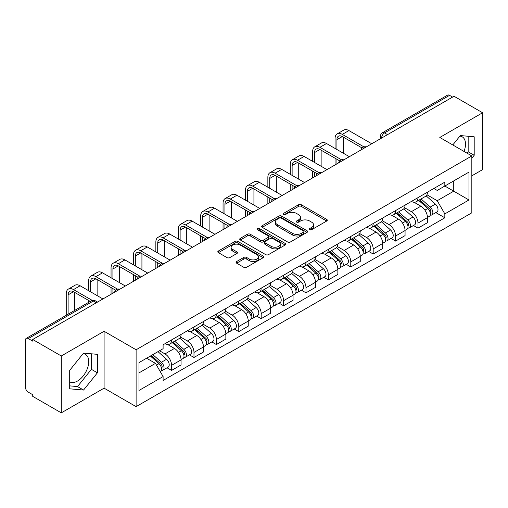 <?xml version="1.0" encoding="UTF-8"?>
<svg xmlns="http://www.w3.org/2000/svg" width="508" height="508" viewBox="0 0 508 508"><rect width="100%" height="100%" fill="white"/><g stroke="black" fill="none" stroke-linecap="round" stroke-linejoin="round"><path stroke-width="0.76" d="M309.753 229.667A1.397 0.806 0 0 0 311.728 229.667L326.701 221.024A1.994 1.149 0 0 0 327.285 220.205A1.994 1.149 0 0 0 326.701 219.393L301.333 204.749A1.994 1.149 0 0 0 298.514 204.749L283.54 213.392A1.397 0.806 0 0 0 283.127 213.963A1.397 0.806 0 0 0 283.54 214.535A1.397 0.806 0 0 0 285.509 214.535L287.452 213.411A6.375 3.683 0 0 1 296.469 213.411L298.583 214.636A6.375 3.683 0 0 1 300.45 217.24A6.375 3.683 0 0 1 298.583 219.843L296.647 220.961A1.397 0.806 0 0 0 296.24 221.532A1.397 0.806 0 0 0 296.647 222.098A1.397 0.806 0 0 0 298.621 222.098L300.558 220.98A6.375 3.683 0 0 1 309.575 220.98L311.69 222.199A6.375 3.683 0 0 1 313.563 224.803A6.375 3.683 0 0 1 311.69 227.413L309.753 228.53A1.397 0.806 0 0 0 309.347 229.095A1.397 0.806 0 0 0 309.753 229.667L309.753 228.53M459.892 136.119A15.837 9.144 -60 0 1 462.229 136.836A15.837 9.144 -60 0 1 464.007 151.428M83.109 353.657A15.837 9.144 -60 0 1 85.446 354.374A15.837 9.144 -60 0 1 87.871 367.068A15.837 9.144 -60 0 1 77.527 381.025A15.837 9.144 -60 0 1 69.698 381.864M236.639 261.544A1.994 1.149 0 0 0 236.055 262.363A1.994 1.149 0 0 0 236.639 263.176L243.757 267.284A1.994 1.149 0 0 0 246.577 267.284L263.207 257.683A1.994 1.149 0 0 0 263.792 256.87A1.994 1.149 0 0 0 263.207 256.051L237.839 241.408A1.994 1.149 0 0 0 235.02 241.408L218.389 251.009A1.994 1.149 0 0 0 217.805 251.822A1.994 1.149 0 0 0 218.389 252.635L226.981 257.6A1.994 1.149 0 0 0 229.8 257.6L236.919 253.492A1.994 1.149 0 0 0 237.503 252.679A1.994 1.149 0 0 0 236.919 251.86L232.658 249.403A5.334 3.08 0 0 1 231.096 247.225A5.334 3.08 0 0 1 234.385 244.38A5.334 3.08 0 0 1 240.195 245.046L256.902 254.692A5.334 3.08 0 0 1 258.464 256.87A5.334 3.08 0 0 1 255.168 259.709A5.334 3.08 0 0 1 249.358 259.042L246.577 257.435A1.994 1.149 0 0 0 243.757 257.435L236.639 261.544L236.639 263.176M136.112 349.771L104.089 331.28L61.297 355.987L32.722 339.49L454.025 96.253L482.6 112.751L439.807 137.458L471.83 155.943L136.112 349.771L136.112 406.641L471.83 212.814L471.83 155.943M287.591 241.973A1.994 1.149 0 0 0 290.411 241.973L307.042 232.372A1.994 1.149 0 0 0 307.626 231.559A1.994 1.149 0 0 0 307.042 230.746L281.673 216.097A1.994 1.149 0 0 0 278.854 216.097L262.223 225.698A1.994 1.149 0 0 0 261.639 226.517A1.994 1.149 0 0 0 262.223 227.33L287.591 241.973M257.918 229.972A1.397 0.806 0 0 1 259.334 230.168L259.334 228.511L285.121 243.402A1.994 1.149 0 0 1 285.706 244.215A1.994 1.149 0 0 1 285.121 245.027L268.491 254.629A1.994 1.149 0 0 1 265.671 254.629L240.303 239.979L240.303 238.354A1.994 1.149 0 0 0 239.719 239.166A1.994 1.149 0 0 0 240.303 239.979M240.303 238.354L247.421 234.245A1.994 1.149 0 0 1 250.241 234.245L260.528 240.189A1.994 1.149 0 0 0 263.347 240.189L268.072 237.458A1.994 1.149 0 0 0 268.656 236.645A1.994 1.149 0 0 0 268.072 235.833L257.359 229.648A1.397 0.806 0 0 1 256.946 229.076A1.397 0.806 0 0 1 257.81 228.333A1.397 0.806 0 0 1 259.334 228.511M61.297 355.987L61.297 412.858L32.722 396.361L32.722 394.703L28.27 392.132A4.064 2.343 -120 0 1 25.4 387.16L25.4 340.233A4.064 2.343 -120 0 1 26.238 338.379L91.288 300.825A4.064 2.343 60 0 1 93.32 301.022L28.27 338.576A4.064 2.343 -120 0 0 26.238 338.379M471.83 175.838L482.6 169.621L482.6 112.751M61.297 412.858L104.089 388.156L136.112 406.641M32.722 339.49L32.722 341.147L28.27 338.576M387.54 134.639L384.524 132.899A4.064 2.343 60 0 0 382.492 132.696L447.542 95.142A4.064 2.343 60 0 1 449.574 95.339L384.524 132.899A4.064 2.343 120 0 0 381.654 137.871L381.654 138.036M452.59 97.085L449.574 95.339M417.982 197.644A9.341 5.391 60 0 1 416.046 201.835L425.526 196.367A9.341 5.391 -120 0 0 427.463 192.17M404.533 207.702L411.378 211.652A9.341 5.391 60 0 1 417.982 223.095L427.463 217.621A9.341 5.391 -120 0 0 420.853 206.184L414.071 202.267M427.463 217.621L427.463 222.682L417.982 228.149L413.442 225.527M416.046 201.835A9.341 5.391 60 0 1 411.448 201.416M417.982 223.095L417.982 228.149M395.58 210.579A9.341 5.391 60 0 1 393.649 214.77L403.123 209.296A9.341 5.391 -120 0 0 405.06 205.105M391.039 238.462L395.58 241.084L405.06 235.61L405.06 230.556A9.341 5.391 -120 0 0 398.456 219.113L391.668 215.201M393.649 214.77A9.341 5.391 60 0 1 389.052 214.351M382.13 220.637L388.976 224.587A9.341 5.391 60 0 1 395.58 236.029L395.58 241.084M373.183 223.507A9.341 5.391 60 0 1 371.246 227.705L380.727 222.231A9.341 5.391 -120 0 0 382.657 218.04M368.637 251.397L373.183 254.019L382.657 248.545L382.657 243.491A9.341 5.391 -120 0 0 376.053 232.048L369.272 228.13M371.246 227.705A9.341 5.391 60 0 1 366.649 227.279M359.734 233.566L366.579 237.522A9.341 5.391 60 0 1 373.183 248.958L373.183 254.019M350.78 236.442A9.341 5.391 60 0 1 348.85 240.633L358.324 235.166A9.341 5.391 -120 0 0 360.261 230.969M346.24 264.325L350.78 266.948L360.261 261.48L360.261 256.419A9.341 5.391 -120 0 0 353.651 244.983L346.869 241.065M348.85 240.633A9.341 5.391 60 0 1 344.246 240.214M337.331 246.501L344.176 250.45A9.341 5.391 60 0 1 350.78 261.893L350.78 266.948M328.384 249.377A9.341 5.391 60 0 1 326.447 253.568L335.921 248.094A9.341 5.391 -120 0 0 337.858 243.904M323.837 277.26L328.384 279.883L337.858 274.409L337.858 269.354A9.341 5.391 -120 0 0 331.254 257.912L324.472 254M326.447 253.568A9.341 5.391 60 0 1 321.85 253.149M314.928 259.436L321.774 263.385A9.341 5.391 60 0 1 328.384 274.828L328.384 279.883M305.981 262.306A9.341 5.391 60 0 1 304.044 266.503L313.525 261.029A9.341 5.391 -120 0 0 315.455 256.838M301.435 290.195L305.981 292.818L315.455 287.344L315.455 282.289A9.341 5.391 -120 0 0 308.851 270.847L302.07 266.929M304.044 266.503A9.341 5.391 60 0 1 299.447 266.078M292.532 272.364L299.377 276.32A9.341 5.391 60 0 1 305.981 287.757L305.981 292.818M283.578 275.241A9.341 5.391 60 0 1 281.648 279.432L291.122 273.964A9.341 5.391 -120 0 0 293.059 269.767M279.038 303.124L283.578 305.746L293.059 300.279L293.059 295.218A9.341 5.391 -120 0 0 286.455 283.781L279.667 279.864M281.648 279.432A9.341 5.391 60 0 1 277.044 279.013M270.129 285.299L276.974 289.249A9.341 5.391 60 0 1 283.578 300.692L283.578 305.746M261.182 288.176A9.341 5.391 60 0 1 259.245 292.367L268.719 286.893A9.341 5.391 -120 0 0 270.656 282.702M256.635 316.059L261.182 318.681L270.656 313.207L270.656 308.153A9.341 5.391 -120 0 0 264.052 296.71L257.27 292.799M259.245 292.367A9.341 5.391 60 0 1 254.648 291.948M247.733 298.234L254.571 302.184A9.341 5.391 60 0 1 261.182 313.626L261.182 318.681M238.779 301.104A9.341 5.391 60 0 1 236.842 305.302L246.323 299.828A9.341 5.391 -120 0 0 248.253 295.637M234.232 328.994L238.779 331.616L248.253 326.142L248.253 321.088A9.341 5.391 -120 0 0 241.649 309.645L234.867 305.727M236.842 305.302A9.341 5.391 60 0 1 232.245 304.876M225.33 311.163L232.175 315.119A9.341 5.391 60 0 1 238.779 326.555L238.779 331.616M216.376 314.039A9.341 5.391 60 0 1 214.446 318.23L223.92 312.763A9.341 5.391 -120 0 0 225.857 308.566M211.836 341.922L216.376 344.545L225.857 339.077L225.857 334.016A9.341 5.391 -120 0 0 219.253 322.58L212.465 318.662M214.446 318.23A9.341 5.391 60 0 1 209.848 317.811M202.927 324.098L209.772 328.047A9.341 5.391 60 0 1 216.376 339.49L216.376 344.545M193.98 326.974A9.341 5.391 60 0 1 192.043 331.165L201.524 325.691A9.341 5.391 -120 0 0 203.454 321.5M189.433 354.857L193.98 357.48L203.454 352.006L203.454 346.951A9.341 5.391 -120 0 0 196.85 335.509L190.068 331.597M192.043 331.165A9.341 5.391 60 0 1 187.446 330.746M180.531 337.033L187.376 340.982A9.341 5.391 60 0 1 193.98 352.425L193.98 357.48M171.577 339.903A9.341 5.391 60 0 1 169.64 344.1L179.121 338.626A9.341 5.391 -120 0 0 181.058 334.435M167.037 367.792L171.577 370.415L181.058 364.941L181.058 359.886A9.341 5.391 -120 0 0 174.447 348.444L167.665 344.526M169.64 344.1A9.341 5.391 60 0 1 165.043 343.675M159.518 350.768L164.973 353.917A9.341 5.391 60 0 1 171.577 365.354L171.577 370.415M433.851 188.481L437.223 190.43L468.96 172.11L453.739 180.899L453.739 191.179L437.223 200.711L426.936 194.767M138.982 372.897L155.492 363.366L163.106 376.549L138.982 390.474L138.982 362.617L163.106 348.691L163.106 344.799L444.837 182.143L444.837 186.036L468.96 199.968L444.837 213.893L437.223 200.711M468.96 172.11L468.96 199.968M163.106 376.549L163.106 380.448L444.837 217.792L444.837 213.893M471.83 158.223L474.199 155.277L474.199 136.798L460.343 135.56L452.793 144.951M104.089 331.28L104.089 388.156M69.698 388.81L83.553 390.049L97.409 372.809L97.409 354.336L83.553 353.098L69.698 370.338L69.698 388.81M155.492 363.366L146.59 358.229M435.839 212.598L444.837 217.792M467.049 153.181L468.166 151.79L468.166 136.258M468.166 151.79L474.199 155.277M69.698 385.87L77.527 386.569L91.383 369.329L91.383 353.797M77.527 386.569L83.553 390.049M91.383 369.329L97.409 372.809M310.312 229.864L311.69 229.07A6.375 3.683 0 0 0 313.563 226.466L313.563 224.803M300.45 217.24L300.45 218.897A6.375 3.683 0 0 1 298.583 221.501L297.205 222.294M326.676 221.037L301.333 206.407A1.994 1.149 0 0 0 298.514 206.407L284.099 214.732M307.016 232.391L281.673 217.754A1.994 1.149 0 0 0 278.854 217.754L262.249 227.343M303.517 232.131A1.397 0.806 0 0 0 303.924 231.559A1.397 0.806 0 0 0 303.517 230.988L281.248 218.135A1.397 0.806 0 0 0 279.273 218.135L277.228 219.31A6.375 3.683 0 0 0 275.361 221.92A6.375 3.683 0 0 0 277.228 224.523L292.456 233.312A6.375 3.683 0 0 0 301.473 233.312L303.517 232.131L303.517 233.788A1.397 0.806 0 0 0 303.924 233.216L303.924 231.559M275.361 221.92L275.361 223.577A6.375 3.683 0 0 0 277.228 226.181L277.228 224.523M303.517 233.788L301.473 234.969A6.375 3.683 0 0 1 292.456 234.969L277.228 226.181M240.328 239.998L247.421 235.903L247.421 234.245M268.656 236.645L268.656 238.303A1.994 1.149 0 0 1 268.072 239.116L263.347 241.846A1.994 1.149 0 0 1 260.528 241.846L250.241 235.903A1.994 1.149 0 0 0 247.421 235.903M259.334 230.168L285.096 245.04M271.209 246.348A5.334 3.08 0 0 0 277.019 247.015A5.334 3.08 0 0 0 280.308 244.17A5.334 3.08 0 0 0 278.746 241.999L272.859 238.601A1.994 1.149 0 0 0 270.04 238.601L265.322 241.325A1.994 1.149 0 0 0 264.738 242.138A1.994 1.149 0 0 0 265.322 242.951L271.209 246.348L271.209 248.006A5.334 3.08 0 0 0 277.019 248.672A5.334 3.08 0 0 0 280.308 245.834L280.308 244.17M264.738 242.138L264.738 243.796A1.994 1.149 0 0 0 265.322 244.608L265.322 242.951M271.209 248.006L265.322 244.608M258.464 256.87L258.464 258.528A5.334 3.08 0 0 1 255.168 261.372A5.334 3.08 0 0 1 249.358 260.699L246.577 259.093A1.994 1.149 0 0 0 243.757 259.093L236.665 263.188M231.096 247.225L231.096 248.882A5.334 3.08 0 0 0 232.658 251.06L232.658 249.403M236.893 253.505L232.658 251.06M263.182 257.696L237.839 243.065A1.994 1.149 0 0 0 235.02 243.065L218.415 252.654M418.63 200.349L427.761 208.49A5.074 2.934 60 0 1 429.355 216.344L427.457 217.437M418.871 200.565L423.17 203.041M419.551 199.815L429.711 208.877A2.438 1.41 60 0 1 430.473 212.649A2.438 1.41 60 0 1 430.251 212.731M421.075 198.939L430.2 207.08A5.074 2.934 60 0 1 431.794 214.935A5.074 2.934 60 0 1 430.263 215.094M426.161 195.878L435.369 204.095A5.074 2.934 60 0 1 436.963 211.95L431.794 214.935M336.925 149.517L336.925 139.656A7.614 4.394 60 0 1 338.499 136.169A7.614 4.394 60 0 1 342.309 136.544L362.09 147.968M371.748 143.758L348.913 130.575A10.255 5.918 -120 0 0 343.789 130.067L337.185 133.883A10.255 5.918 -120 0 0 335.058 138.576L335.058 148.444M363.944 146.882L342.309 134.391A10.255 5.918 -120 0 0 337.185 133.883M335.058 158.223L335.058 164.941M336.925 163.862L336.925 159.302M343.529 153.333L343.529 137.249M396.227 213.277L405.359 221.424A5.074 2.934 60 0 1 406.952 229.273L405.06 230.365M396.475 213.493L400.768 215.976M397.154 212.75L407.308 221.812A2.438 1.41 60 0 1 408.07 225.577A2.438 1.41 60 0 1 407.848 225.666M398.672 211.868L407.797 220.015A5.074 2.934 60 0 1 409.391 227.863A5.074 2.934 60 0 1 407.861 228.029M403.758 208.813L412.966 217.03A5.074 2.934 60 0 1 414.56 224.879L409.391 227.863M373.831 226.212L382.956 234.359A5.074 2.934 60 0 1 384.55 242.208L382.657 243.3M374.072 226.428L378.371 228.911M374.752 225.679L384.905 234.74A2.438 1.41 60 0 1 385.674 238.512A2.438 1.41 60 0 1 385.451 238.601M376.269 224.803L385.401 232.95A5.074 2.934 60 0 1 386.994 240.798A5.074 2.934 60 0 1 385.458 240.963M381.362 221.748L390.569 229.965A5.074 2.934 60 0 1 392.163 237.814L386.994 240.798M314.522 162.452L314.522 152.584A7.614 4.394 60 0 1 316.103 149.098A7.614 4.394 60 0 1 319.907 149.479L339.693 160.896M349.345 156.693L326.517 143.51A10.255 5.918 -120 0 0 321.386 143.002L314.782 146.812A10.255 5.918 -120 0 0 312.655 151.511L312.655 161.373M341.547 159.81L319.907 147.32A10.255 5.918 -120 0 0 314.782 146.812M312.655 171.158L312.655 177.87M314.522 176.79L314.522 172.231M321.132 166.262L321.132 150.184M292.125 175.387L292.125 165.519A7.614 4.394 60 0 1 293.7 162.033A7.614 4.394 60 0 1 297.51 162.408L317.29 173.831M326.942 169.621L304.114 156.439A10.255 5.918 -120 0 0 298.983 155.931L292.379 159.747A10.255 5.918 -120 0 0 290.259 164.44L290.259 174.308M319.145 172.745L297.51 160.255A10.255 5.918 -120 0 0 292.379 159.747M290.259 184.087L290.259 190.805M292.125 189.725L292.125 185.166M298.729 179.197L298.729 163.112M351.428 239.147L360.559 247.288A5.074 2.934 60 0 1 362.153 255.143L360.255 256.235M351.669 239.363L355.968 241.84M352.349 238.614L362.509 247.675A2.438 1.41 60 0 1 363.271 251.447A2.438 1.41 60 0 1 363.049 251.53M353.873 237.738L362.998 245.878A5.074 2.934 60 0 1 364.592 253.733A5.074 2.934 60 0 1 363.061 253.892M358.959 234.677L368.167 242.894A5.074 2.934 60 0 1 369.76 250.749L364.592 253.733M329.032 252.076L338.157 260.223A5.074 2.934 60 0 1 339.75 268.072L337.858 269.164M329.273 252.292L333.565 254.775M329.952 251.543L340.106 260.61A2.438 1.41 60 0 1 340.874 264.376A2.438 1.41 60 0 1 340.652 264.465M331.47 250.666L340.595 258.813A5.074 2.934 60 0 1 342.189 266.662A5.074 2.934 60 0 1 340.658 266.827M336.563 247.612L345.77 255.829A5.074 2.934 60 0 1 347.364 263.677L342.189 266.662M306.629 265.011L315.754 273.158A5.074 2.934 60 0 1 317.348 281.007L315.455 282.099M306.87 265.227L311.169 267.703M307.55 264.478L317.703 273.539A2.438 1.41 60 0 1 318.472 277.311A2.438 1.41 60 0 1 318.249 277.4M309.067 263.601L318.199 271.748A5.074 2.934 60 0 1 319.792 279.597A5.074 2.934 60 0 1 318.256 279.762M314.16 260.547L323.367 268.764A5.074 2.934 60 0 1 324.961 276.612L319.792 279.597M269.723 188.316L269.723 178.454A7.614 4.394 60 0 1 271.304 174.968A7.614 4.394 60 0 1 275.107 175.343L294.888 186.766M304.546 182.556L281.711 169.374A10.255 5.918 -120 0 0 276.587 168.866L269.983 172.682A10.255 5.918 -120 0 0 267.856 177.375L267.856 187.242M296.742 185.68L275.107 173.19A10.255 5.918 -120 0 0 269.983 172.682M267.856 197.021L267.856 203.74M269.723 202.66L269.723 198.101M276.327 192.132L276.327 176.047M247.32 201.251L247.32 191.383A7.614 4.394 60 0 1 248.901 187.896A7.614 4.394 60 0 1 252.705 188.278L272.491 199.695M282.143 195.491L259.315 182.309A10.255 5.918 -120 0 0 254.184 181.8L247.58 185.611A10.255 5.918 -120 0 0 245.459 190.309L245.459 200.171M274.345 198.609L252.705 186.119A10.255 5.918 -120 0 0 247.58 185.611M245.459 209.956L245.459 216.668M247.32 215.589L247.32 211.03M253.93 205.061L253.93 188.982M224.923 214.186L224.923 204.318A7.614 4.394 60 0 1 226.498 200.831A7.614 4.394 60 0 1 230.308 201.206L250.088 212.63M259.747 208.42L236.912 195.237A10.255 5.918 -120 0 0 231.788 194.729L225.177 198.545A10.255 5.918 -120 0 0 223.056 203.238L223.056 213.106M251.943 211.544L230.308 199.053A10.255 5.918 -120 0 0 225.177 198.545M223.056 222.885L223.056 229.603M224.923 228.524L224.923 223.964M231.527 217.996L231.527 201.911M284.226 277.946L293.357 286.087A5.074 2.934 60 0 1 294.951 293.935L293.053 295.034M284.467 278.162L288.766 280.638M285.147 277.412L295.307 286.474A2.438 1.41 60 0 1 296.069 290.246A2.438 1.41 60 0 1 295.846 290.328M286.671 276.536L295.796 284.677A5.074 2.934 60 0 1 297.39 292.532A5.074 2.934 60 0 1 295.859 292.691M291.757 273.475L300.965 281.692A5.074 2.934 60 0 1 302.558 289.547L297.39 292.532M202.521 227.114L202.521 217.253A7.614 4.394 60 0 1 204.102 213.766A7.614 4.394 60 0 1 207.905 214.141L227.692 225.565M237.344 221.355L214.509 208.172A10.255 5.918 -120 0 0 209.385 207.664L202.781 211.48A10.255 5.918 -120 0 0 200.654 216.173L200.654 226.035M229.546 224.479L207.905 211.988A10.255 5.918 -120 0 0 202.781 211.48M200.654 235.82L200.654 242.538M202.521 241.459L202.521 236.899M209.125 230.93L209.125 214.846M261.83 290.874L270.954 299.022A5.074 2.934 60 0 1 272.548 306.87L270.656 307.962M262.071 291.09L266.363 293.573M262.75 290.341L272.904 299.409A2.438 1.41 60 0 1 273.672 303.174A2.438 1.41 60 0 1 273.45 303.263M264.268 289.465L273.399 297.612A5.074 2.934 60 0 1 274.993 305.46A5.074 2.934 60 0 1 273.456 305.625M269.361 286.41L278.568 294.627A5.074 2.934 60 0 1 280.162 302.476L274.993 305.46M180.124 240.049L180.124 230.181A7.614 4.394 60 0 1 181.699 226.695A7.614 4.394 60 0 1 185.509 227.076L205.289 238.493M214.941 234.29L192.113 221.107A10.255 5.918 -120 0 0 186.982 220.599L180.378 224.409A10.255 5.918 -120 0 0 178.257 229.108L178.257 238.97M207.143 237.407L185.509 224.917A10.255 5.918 -120 0 0 180.378 224.409M178.257 248.755L178.257 255.467M180.124 254.387L180.124 249.828M186.728 243.859L186.728 227.781M239.427 303.809L248.552 311.956A5.074 2.934 60 0 1 250.146 319.805L248.253 320.897M239.668 304.025L243.967 306.502M240.347 303.276L250.507 312.337A2.438 1.41 60 0 1 251.269 316.109A2.438 1.41 60 0 1 251.047 316.198M241.865 302.4L250.996 310.547A5.074 2.934 60 0 1 252.59 318.395A5.074 2.934 60 0 1 251.054 318.56M246.958 299.345L256.165 307.562A5.074 2.934 60 0 1 257.759 315.411L252.59 318.395M157.721 252.984L157.721 243.116A7.614 4.394 60 0 1 159.296 239.63A7.614 4.394 60 0 1 163.106 240.005L182.886 251.428M192.545 247.218L169.71 234.036A10.255 5.918 -120 0 0 164.586 233.528L157.975 237.344A10.255 5.918 -120 0 0 155.854 242.037L155.854 251.904M184.741 250.342L163.106 237.852A10.255 5.918 -120 0 0 157.975 237.344M155.854 261.684L155.854 268.402M157.721 267.322L157.721 262.763M164.325 256.794L164.325 240.709M217.024 316.744L226.155 324.885A5.074 2.934 60 0 1 227.749 332.734L225.857 333.832M217.265 316.96L221.564 319.437M217.945 316.211L228.105 325.272A2.438 1.41 60 0 1 228.867 329.038A2.438 1.41 60 0 1 228.644 329.127M219.469 315.335L228.594 323.475A5.074 2.934 60 0 1 230.188 331.33A5.074 2.934 60 0 1 228.657 331.489M224.555 312.274L233.763 320.491A5.074 2.934 60 0 1 235.356 328.346L230.188 331.33M135.319 265.913L135.319 256.051A7.614 4.394 60 0 1 136.9 252.565A7.614 4.394 60 0 1 140.703 252.94L160.49 264.363M170.142 260.153L147.307 246.971A10.255 5.918 -120 0 0 142.183 246.463L135.579 250.279A10.255 5.918 -120 0 0 133.452 254.972L133.452 264.833M162.344 263.277L140.703 250.787A10.255 5.918 -120 0 0 135.579 250.279M133.452 274.618L133.452 281.337M135.319 280.257L135.319 275.698M141.929 269.729L141.929 253.644M194.627 329.673L203.752 337.82A5.074 2.934 60 0 1 205.346 345.669L203.454 346.761M194.869 329.889L199.161 332.372M195.548 329.14L205.702 338.207A2.438 1.41 60 0 1 206.47 341.973A2.438 1.41 60 0 1 206.248 342.062M197.066 328.263L206.197 336.41A5.074 2.934 60 0 1 207.791 344.259A5.074 2.934 60 0 1 206.254 344.424M202.159 325.209L211.366 333.426A5.074 2.934 60 0 1 212.96 341.274L207.791 344.259M112.922 278.848L112.922 268.98A7.614 4.394 60 0 1 114.497 265.494A7.614 4.394 60 0 1 118.307 265.875L138.087 277.292M147.739 273.088L124.911 259.906A10.255 5.918 -120 0 0 119.78 259.397L113.176 263.207A10.255 5.918 -120 0 0 111.055 267.906L111.055 277.768M139.941 276.206L118.307 263.716A10.255 5.918 -120 0 0 113.176 263.207M111.055 287.553L111.055 294.265M112.922 293.186L112.922 288.627M119.526 282.658L119.526 266.579M172.225 342.608L181.356 350.755A5.074 2.934 60 0 1 182.95 358.604L181.051 359.696M172.466 342.824L176.765 345.3M173.145 342.075L183.305 351.136A2.438 1.41 60 0 1 184.067 354.908A2.438 1.41 60 0 1 183.845 354.997M174.669 341.198L183.794 349.345A5.074 2.934 60 0 1 185.388 357.194A5.074 2.934 60 0 1 183.858 357.359M179.756 338.144L188.963 346.361A5.074 2.934 60 0 1 190.557 354.209L185.388 357.194M90.519 291.783L90.519 281.915A7.614 4.394 60 0 1 92.094 278.428A7.614 4.394 60 0 1 95.904 278.803L115.684 290.227M125.343 286.017L102.508 272.834A10.255 5.918 -120 0 0 97.384 272.326L90.78 276.142A10.255 5.918 -120 0 0 88.652 280.835L88.652 290.703M117.538 289.141L95.904 276.65A10.255 5.918 -120 0 0 90.78 276.142M88.652 300.482L88.652 302.343M97.123 295.593L97.123 279.508M150.381 356.038L158.953 363.684A5.074 2.934 60 0 1 160.547 371.532L160.293 371.678M150.47 355.987L154.362 358.235M151.301 355.505L160.903 364.071A2.438 1.41 60 0 1 161.665 367.836A2.438 1.41 60 0 1 161.442 367.925M152.825 354.628L161.392 362.274A5.074 2.934 60 0 1 162.985 370.129A5.074 2.934 60 0 1 161.455 370.288M157.994 351.644L166.561 359.289A5.074 2.934 60 0 1 168.154 367.144L162.985 370.129M68.116 314.198L68.116 294.85A7.614 4.394 60 0 1 69.698 291.363A7.614 4.394 60 0 1 73.501 291.738L90.265 301.415M102.94 298.952L80.112 285.769A10.255 5.918 -120 0 0 74.981 285.261L68.377 289.077A10.255 5.918 -120 0 0 66.25 293.77L66.25 315.278M92.266 300.418L73.501 289.585A10.255 5.918 -120 0 0 68.377 289.077M74.727 310.388L74.727 292.443M381.8 137.954L381.654 137.871A4.064 2.343 0 0 1 380.467 136.214L380.467 138.722M193.98 352.425L203.454 346.951M216.376 339.49L225.857 334.016M238.779 326.555L248.253 321.088M261.182 313.626L270.656 308.153M283.578 300.692L293.059 295.218M305.981 287.757L315.455 282.289M328.384 274.828L337.858 269.354M350.78 261.893L360.261 256.419M373.183 248.958L382.657 243.491M395.58 236.029L405.06 230.556M171.577 365.354L181.058 359.886M164.973 353.917L174.447 348.444M187.376 340.982L196.85 335.509M209.772 328.047L219.253 322.58M232.175 315.119L241.649 309.645M254.571 302.184L264.052 296.71M276.974 289.249L286.455 283.781M299.377 276.32L308.851 270.847M321.774 263.385L331.254 257.912M344.176 250.45L353.651 244.983M366.579 237.522L376.053 232.048M388.976 224.587L398.456 219.113M411.378 211.652L420.853 206.184M365.893 147.136A4.064 2.343 120 0 0 364.103 148.171M343.491 160.071A4.064 2.343 120 0 0 341.7 161.106M321.094 172.999A4.064 2.343 120 0 0 319.297 174.034M298.691 185.934A4.064 2.343 120 0 0 296.901 186.969M276.295 198.869A4.064 2.343 120 0 0 274.498 199.904M253.892 211.798A4.064 2.343 120 0 0 252.101 212.833M231.489 224.733A4.064 2.343 120 0 0 229.699 225.768M209.093 237.668A4.064 2.343 120 0 0 207.296 238.703M186.69 250.596A4.064 2.343 120 0 0 184.899 251.631M164.287 263.531A4.064 2.343 120 0 0 162.496 264.566M141.891 276.466A4.064 2.343 120 0 0 140.094 277.501M119.488 289.395A4.064 2.343 120 0 0 117.697 290.43M96.336 302.762L93.32 301.022A4.064 2.343 120 0 1 95.352 300.825A4.064 4.064 0 0 0 91.288 300.825M311.69 229.07L311.69 227.413M296.647 222.098L296.647 220.961M298.583 221.501L298.583 219.843M283.54 214.535L283.54 213.392M298.514 206.407L298.514 204.749M301.333 206.407L301.333 204.749M326.701 221.024L326.701 219.393M262.223 227.33L262.223 225.698M278.854 217.754L278.854 216.097M281.673 217.754L281.673 216.097M307.042 232.372L307.042 230.746M292.456 234.969L292.456 233.312M301.473 234.969L301.473 233.312M250.241 235.903L250.241 234.245M260.528 241.846L260.528 240.189M263.347 241.846L263.347 240.189M268.072 239.116L268.072 237.458M285.121 245.027L285.121 243.402M243.757 259.093L243.757 257.435M246.577 259.093L246.577 257.435M249.358 260.699L249.358 259.042M236.919 253.492L236.919 251.86M218.389 252.635L218.389 251.009M235.02 243.065L235.02 241.408M237.839 243.065L237.839 241.408M263.207 257.683L263.207 256.051M427.761 208.49L424.91 210.134M430.981 211.531L430.066 212.058M435.369 204.095L430.2 207.08M342.309 134.391L348.913 130.575M336.925 139.656L342.309 136.544M405.359 221.424L402.514 223.069M408.578 224.466L407.664 224.993M412.966 217.03L407.797 220.015M382.956 234.359L380.111 235.998M386.175 237.395L385.261 237.922M390.569 229.965L385.401 232.95M319.907 147.32L326.517 143.51M314.522 152.584L319.907 149.479M297.51 160.255L304.114 156.439M292.125 165.519L297.51 162.408M360.559 247.288L357.708 248.933M363.779 250.33L362.864 250.857M368.167 242.894L362.998 245.878M338.157 260.223L335.312 261.868M341.376 263.265L340.462 263.792M345.77 255.829L340.595 258.813M315.754 273.158L312.909 274.796M318.973 276.193L318.059 276.72M323.367 268.764L318.199 271.748M275.107 173.19L281.711 169.374M269.723 178.454L275.107 175.343M252.705 186.119L259.315 182.309M247.32 191.383L252.705 188.278M230.308 199.053L236.912 195.237M224.923 204.318L230.308 201.206M293.357 286.087L290.512 287.731M296.577 289.128L295.662 289.655M300.965 281.692L295.796 284.677M207.905 211.988L214.509 208.172M202.521 217.253L207.905 214.141M270.954 299.022L268.11 300.666M274.174 302.057L273.26 302.59M278.568 294.627L273.399 297.612M185.509 224.917L192.113 221.107M180.124 230.181L185.509 227.076M248.552 311.956L245.707 313.595M251.771 314.992L250.857 315.519M256.165 307.562L250.996 310.547M163.106 237.852L169.71 234.036M157.721 243.116L163.106 240.005M226.155 324.885L223.31 326.53M229.375 327.927L228.46 328.454M233.763 320.491L228.594 323.475M140.703 250.787L147.307 246.971M135.319 256.051L140.703 252.94M203.752 337.82L200.908 339.465M206.972 340.855L206.058 341.389M211.366 333.426L206.197 336.41M118.307 263.716L124.911 259.906M112.922 268.98L118.307 265.875M181.356 350.755L178.505 352.393M184.575 353.79L183.661 354.317M188.963 346.361L183.794 349.345M95.904 276.65L102.508 272.834M90.519 281.915L95.904 278.803M158.953 363.684L156.496 365.1M162.173 366.725L161.258 367.252M166.561 359.289L161.392 362.274M73.501 289.585L80.112 285.769M68.116 294.85L73.501 291.738M366.236 146.939A4.064 4.064 0 0 0 361.029 149.943M343.84 159.868A4.064 4.064 0 0 0 338.626 162.877M321.437 172.803A4.064 4.064 0 0 0 316.224 175.812M299.034 185.738A4.064 4.064 0 0 0 293.827 188.741M276.638 198.666A4.064 4.064 0 0 0 271.424 201.676M254.235 211.601A4.064 4.064 0 0 0 249.028 214.611M231.839 224.536A4.064 4.064 0 0 0 226.625 227.54M209.436 237.465A4.064 4.064 0 0 0 204.222 240.475M187.033 250.4A4.064 4.064 0 0 0 181.826 253.409M164.636 263.334A4.064 4.064 0 0 0 159.423 266.338M142.234 276.263A4.064 4.064 0 0 0 137.02 279.273M119.831 289.198A4.064 4.064 0 0 0 114.624 292.208M97.523 302.076L95.352 300.825M382.492 132.696A4.064 4.064 0 0 0 380.467 136.214"/></g></svg>
